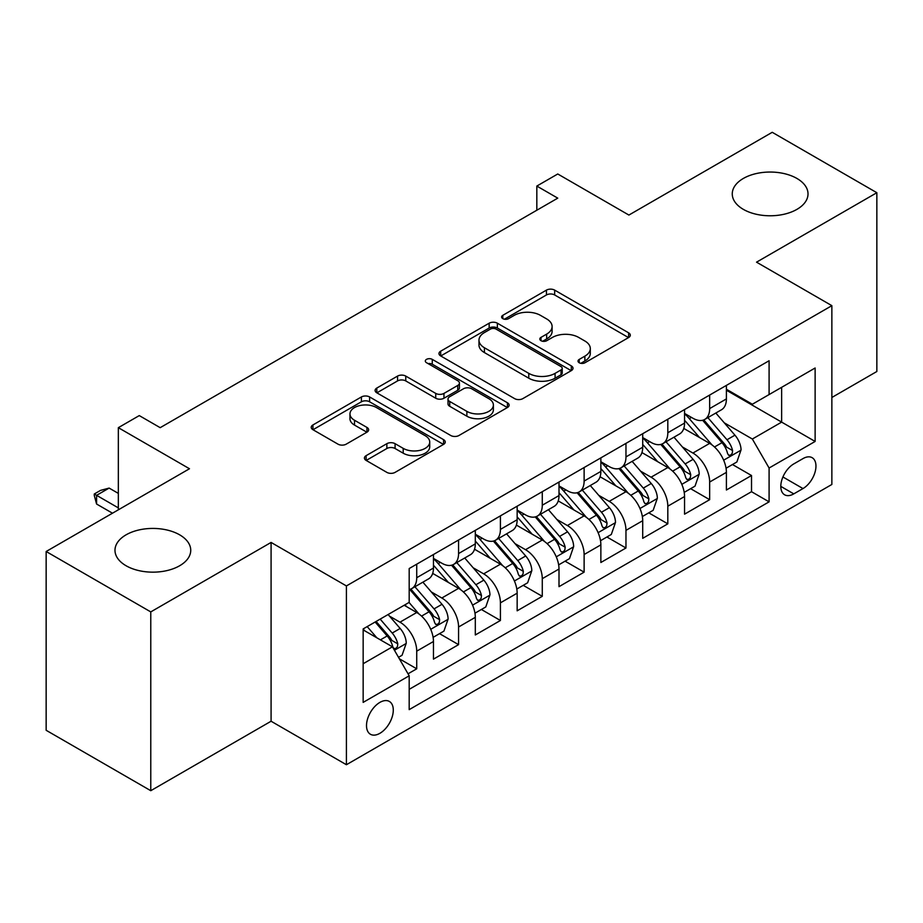 <?xml version="1.0" encoding="UTF-8"?>
<svg xmlns="http://www.w3.org/2000/svg" width="923" height="923" viewBox="0 0 923 923"><rect width="100%" height="100%" fill="white"/><g stroke="black" fill="none" stroke-linecap="round" stroke-linejoin="round"><path stroke-width="1.38" d="M579.217 362.751A4.061 2.342 0 0 0 584.963 362.751L628.609 337.553A5.815 3.357 0 0 0 630.305 335.176A5.815 3.357 0 0 0 628.609 332.811L554.665 290.122A5.815 3.357 0 0 0 546.451 290.122L502.804 315.32A4.061 2.342 0 0 0 501.616 316.981A4.061 2.342 0 0 0 502.804 318.643A4.061 2.342 0 0 0 508.561 318.643L514.203 315.378A18.587 10.73 0 0 1 540.497 315.378L546.658 318.931A18.587 10.73 0 0 1 552.104 326.523A18.587 10.73 0 0 1 546.658 334.114L541.016 337.368A4.061 2.342 0 0 0 539.817 339.029A4.061 2.342 0 0 0 541.016 340.691A4.061 2.342 0 0 0 546.762 340.691L552.416 337.437A18.587 10.73 0 0 1 578.698 337.437L584.859 340.991A18.587 10.73 0 0 1 590.305 348.582A18.587 10.73 0 0 1 584.859 356.163L579.217 359.428A4.061 2.342 0 0 0 578.017 361.089A4.061 2.342 0 0 0 579.217 362.751L579.217 359.428M179.65 534.832A37.878 21.864 0 0 0 138.369 530.09A37.878 21.864 0 0 0 114.983 550.293A37.878 21.864 0 0 0 126.082 565.753A37.878 21.864 0 0 0 167.363 570.495A37.878 21.864 0 0 0 190.738 550.293A37.878 21.864 0 0 0 179.65 534.832M796.918 178.451A37.878 21.864 0 0 0 755.637 173.709A37.878 21.864 0 0 0 732.262 193.911A37.878 21.864 0 0 0 743.35 209.371A37.878 21.864 0 0 0 784.631 214.113A37.878 21.864 0 0 0 808.017 193.911A37.878 21.864 0 0 0 796.918 178.451M379.895 733.312A18.933 10.938 120 0 0 392.263 716.629A18.933 10.938 120 0 0 389.368 701.445A18.933 10.938 120 0 0 379.895 702.391A18.933 10.938 120 0 0 367.527 719.075A18.933 10.938 120 0 0 370.423 734.258A18.933 10.938 120 0 0 379.895 733.312M366.119 455.662A5.815 3.357 0 0 0 364.423 458.027A5.815 3.357 0 0 0 366.119 460.404L386.864 472.38A5.815 3.357 0 0 0 395.079 472.38L443.559 444.39A5.815 3.357 0 0 0 445.255 442.025A5.815 3.357 0 0 0 443.559 439.648L369.615 396.959A5.815 3.357 0 0 0 361.401 396.959L312.932 424.949A5.815 3.357 0 0 0 311.224 427.314A5.815 3.357 0 0 0 312.932 429.691L337.991 444.159A5.815 3.357 0 0 0 346.206 444.159L366.95 432.183A5.815 3.357 0 0 0 368.646 429.806A5.815 3.357 0 0 0 366.95 427.43L354.524 420.265A15.541 8.976 0 0 1 349.967 413.919A15.541 8.976 0 0 1 359.566 405.624A15.541 8.976 0 0 1 376.492 407.574L425.168 435.679A15.541 8.976 0 0 1 429.726 442.025A15.541 8.976 0 0 1 420.127 450.309A15.541 8.976 0 0 1 403.201 448.359L395.079 443.675A5.815 3.357 0 0 0 386.864 443.675L366.119 455.662L366.119 460.404M831.865 397.478L876.85 371.496L876.85 192.711L772.228 132.301L628.898 215.059L557.757 173.986L536.828 186.065L557.757 198.145L160.187 427.672L139.269 415.592L118.34 427.672L118.34 509.819M150.772 611.903L150.772 790.699L271.085 721.232L271.085 542.436L150.772 611.903L46.15 551.504L189.48 468.746L118.34 427.672M271.085 542.436L346.413 585.932L831.865 305.663L831.865 484.46L346.413 764.729L346.413 585.932M876.85 192.711L756.537 262.167L831.865 305.663M514.619 398.621A5.815 3.357 0 0 0 522.833 398.621L571.302 370.631A5.815 3.357 0 0 0 573.01 368.265A5.815 3.357 0 0 0 571.302 365.889L497.37 323.2A5.815 3.357 0 0 0 489.155 323.2L440.675 351.19A5.815 3.357 0 0 0 438.979 353.555A5.815 3.357 0 0 0 440.675 355.932L514.619 398.621M428.134 363.627A4.061 2.342 0 0 1 432.264 364.204L432.264 359.37L507.431 402.774A5.815 3.357 0 0 1 509.127 405.139A5.815 3.357 0 0 1 507.431 407.516L458.962 435.494A5.815 3.357 0 0 1 450.747 435.494L376.803 392.806L376.803 388.064A5.815 3.357 0 0 0 375.107 390.441A5.815 3.357 0 0 0 376.803 392.806M376.803 388.064L397.548 376.088A5.815 3.357 0 0 1 405.762 376.088L435.748 393.406A5.815 3.357 0 0 0 443.963 393.406L457.727 385.456A5.815 3.357 0 0 0 459.423 383.091A5.815 3.357 0 0 0 457.727 380.714L426.507 362.693A4.061 2.342 0 0 1 425.318 361.031A4.061 2.342 0 0 1 427.822 358.862A4.061 2.342 0 0 1 432.264 359.37M150.772 790.699L46.15 730.289L46.15 551.504M408.035 673.813L416.723 668.806L399.359 658.78M389.471 616.103L399.982 622.171A23.675 13.672 60 0 1 416.723 651.165L433.464 641.497L433.464 659.137L458.569 644.646L439.533 633.651M431.329 591.943L441.829 598.012A23.675 13.672 60 0 1 458.569 627.005L475.31 617.337L475.31 634.978L500.416 620.487L481.379 609.492M473.176 567.783L483.675 573.852A23.675 13.672 60 0 1 500.416 602.846L517.157 593.177L517.157 610.818L542.274 596.316L523.226 585.332M515.022 543.624L525.533 549.693A23.675 13.672 60 0 1 542.274 578.686L559.003 569.018L559.003 586.659L584.121 572.156L565.072 561.161M556.869 519.464L567.38 525.533A23.675 13.672 60 0 1 584.121 554.527L600.861 544.858L600.861 562.499L625.967 547.997L606.93 537.001M598.715 495.305L609.226 501.362A23.675 13.672 60 0 1 625.967 530.356L642.708 520.699L642.708 538.328L667.814 523.837L648.777 512.842M640.574 471.134L651.073 477.203A23.675 13.672 60 0 1 667.814 506.196L684.554 496.539L684.554 514.169L709.66 499.678L709.66 482.037A23.675 13.672 -120 0 0 692.919 453.043L682.42 446.974M690.623 488.682L709.66 499.678M433.464 641.497A23.675 13.672 -120 0 0 416.723 612.503L404.17 605.257M475.31 617.337A23.675 13.672 -120 0 0 458.569 588.343L432.691 573.402M517.157 593.177A23.675 13.672 -120 0 0 500.416 564.184L474.537 549.243M559.003 569.018A23.675 13.672 -120 0 0 542.274 540.024L516.384 525.083M600.861 544.858A23.675 13.672 -120 0 0 584.121 515.865L558.242 500.924M642.708 520.699A23.675 13.672 -120 0 0 625.967 491.705L600.088 476.764M684.554 496.539A23.675 13.672 -120 0 0 667.814 467.546L641.935 452.593M802.987 458.604L793.78 463.911A18.345 10.591 120 0 0 781.793 480.087A18.345 10.591 120 0 0 784.608 494.786A18.345 10.591 120 0 0 793.78 493.874L802.987 488.567A18.345 10.591 120 0 0 814.974 472.391A18.345 10.591 120 0 0 812.159 457.693A18.345 10.591 120 0 0 802.987 458.604M363.154 663.729L392.448 646.815L409.189 675.809L409.189 709.637L769.09 501.847L769.09 468.019L752.349 439.025L724.267 422.815M409.189 675.809L363.154 702.391L363.154 628.932L409.189 602.361L409.189 568.533L769.09 360.743L769.09 394.571L815.124 368L815.124 441.448L769.09 468.019M433.464 558.392L441.829 563.215A23.675 13.672 60 0 0 453.666 564.391L470.407 554.723A23.675 13.672 -120 0 0 475.31 543.889L475.31 530.356M475.31 534.221L483.675 539.055A23.675 13.672 60 0 0 495.513 540.232L512.253 530.563A23.675 13.672 -120 0 0 517.157 519.73L517.157 506.196M517.157 510.061L525.533 514.896A23.675 13.672 60 0 0 537.371 516.072L554.1 506.404A23.675 13.672 -120 0 0 559.003 495.57L559.003 482.037M559.003 485.902L567.38 490.736A23.675 13.672 60 0 0 579.217 491.913L595.958 482.244A23.675 13.672 -120 0 0 600.861 471.411L600.861 457.877M600.861 461.742L609.226 466.577A23.675 13.672 60 0 0 621.064 467.742L637.805 458.085A23.675 13.672 -120 0 0 642.708 447.24L642.708 433.718M642.708 437.583L651.073 442.417A23.675 13.672 60 0 0 662.91 443.582L679.651 433.925A23.675 13.672 -120 0 0 684.554 423.08L684.554 409.547M409.189 689.343L751.518 491.705L751.518 475.518L726.401 490.009L726.401 472.368A23.675 13.672 -120 0 0 709.66 443.375L683.781 428.434M684.554 413.423L692.919 418.246A23.675 13.672 -120 0 0 704.757 419.423A23.675 13.672 -120 0 0 709.66 408.589L709.66 395.056M704.757 419.423L721.498 409.754A23.675 13.672 -120 0 0 726.401 398.921L726.401 385.387M416.723 564.184L416.723 577.717A23.675 13.672 60 0 1 411.82 588.551A23.675 13.672 60 0 1 409.189 589.509M411.82 588.551L428.56 578.883A23.675 13.672 -120 0 0 433.464 568.049L433.464 554.515M458.569 540.024L458.569 553.558A23.675 13.672 60 0 1 453.666 564.391M500.416 515.865L500.416 529.398A23.675 13.672 60 0 1 495.513 540.232M542.274 491.705L542.274 505.227A23.675 13.672 60 0 1 537.371 516.072M584.121 467.534L584.121 481.068A23.675 13.672 60 0 1 579.217 491.913M625.967 443.375L625.967 456.908A23.675 13.672 60 0 1 621.064 467.742M667.814 419.215L667.814 432.749A23.675 13.672 60 0 1 662.91 443.582M667.814 506.196L667.814 523.837M625.967 530.356L625.967 547.997M584.121 554.527L584.121 572.156M542.274 578.686L542.274 596.316M500.416 602.846L500.416 620.487M458.569 627.005L458.569 644.646M416.723 651.165L416.723 668.806M392.448 646.815L363.154 629.901M752.349 439.025L781.643 422.123L781.643 387.325L815.124 368M726.401 390.221L815.124 441.448M726.401 389.252L752.349 404.239L769.09 394.571M271.085 721.232L346.413 764.729M536.828 186.065L536.828 210.225M732.47 464.523L751.518 475.518M751.518 491.705L769.09 501.847M580.832 363.327L584.859 360.997A18.587 10.73 0 0 0 590.305 353.417L590.305 348.582M552.104 326.523L552.104 331.357A18.587 10.73 0 0 1 546.658 338.949L542.632 341.268M628.528 337.599L554.665 294.956A5.815 3.357 0 0 0 546.451 294.956L504.431 319.208M571.233 370.677L497.37 328.034A5.815 3.357 0 0 0 489.155 328.034L440.756 355.978M561.034 369.927A4.061 2.342 0 0 0 562.222 368.265A4.061 2.342 0 0 0 561.034 366.604L496.136 329.13A4.061 2.342 0 0 0 490.378 329.13L484.425 332.568A18.587 10.73 0 0 0 478.979 340.16A18.587 10.73 0 0 0 484.425 347.752L528.787 373.365A18.587 10.73 0 0 0 555.081 373.365L561.034 369.927L561.034 374.761A4.061 2.342 0 0 0 562.222 373.1L562.222 368.265M478.979 340.16L478.979 344.994A18.587 10.73 0 0 0 484.425 352.586L484.425 347.752M561.034 374.761L555.081 378.199A18.587 10.73 0 0 1 528.787 378.199L484.425 352.586M376.884 392.852L397.548 380.922L397.548 376.088M459.423 383.091L459.423 387.914A5.815 3.357 0 0 1 457.727 390.291L443.963 398.24A5.815 3.357 0 0 1 435.748 398.24L405.762 380.922A5.815 3.357 0 0 0 397.548 380.922M432.264 364.204L507.35 407.562M466.865 411.37A15.541 8.976 0 0 0 483.802 413.308A15.541 8.976 0 0 0 493.39 405.024A15.541 8.976 0 0 0 488.844 398.678L471.688 388.779A5.815 3.357 0 0 0 463.473 388.779L449.72 396.717A5.815 3.357 0 0 0 448.013 399.094A5.815 3.357 0 0 0 449.72 401.47L466.865 411.37L466.865 416.204A15.541 8.976 0 0 0 483.802 418.142A15.541 8.976 0 0 0 493.39 409.858L493.39 405.024M448.013 399.094L448.013 403.928A5.815 3.357 0 0 0 449.72 406.293L449.72 401.47M466.865 416.204L449.72 406.293M429.726 442.025L429.726 446.847A15.541 8.976 0 0 1 420.127 455.143A15.541 8.976 0 0 1 403.201 453.193L395.079 448.509A5.815 3.357 0 0 0 386.864 448.509L366.2 460.439M349.967 413.919L349.967 418.754A15.541 8.976 0 0 0 354.524 425.088L354.524 420.265M366.869 432.218L354.524 425.088M443.478 444.436L369.615 401.793A5.815 3.357 0 0 0 361.401 401.793L313.001 429.737M726.055 468.226L736.866 461.985L741.054 449.905A15.679 9.057 -120 0 0 734.939 435.171L715.821 413.043M711.991 444.909L689.308 418.65A45.273 26.144 -120 0 0 684.554 413.677M699.553 437.537L686.874 422.861A37.578 21.702 -120 0 0 684.554 420.334M702.634 420.277L721.971 442.671A15.679 9.057 60 0 1 727.555 453.47L728.697 455.327L730.82 455.027L732.239 453.308L732.585 450.574A15.679 9.057 -120 0 0 726.989 439.763L707.872 417.634M703.764 419.907L724.543 443.975A7.995 4.615 60 0 1 726.563 447.09L732.585 450.574M684.197 492.386L695.019 486.144L699.196 474.064A15.679 9.057 -120 0 0 693.092 459.342L673.975 437.202M670.144 469.069L647.461 442.821A45.273 26.144 -120 0 0 642.708 437.837M657.707 461.708L645.015 447.02A37.578 21.702 -120 0 0 642.708 444.494M660.776 444.436L680.124 466.83A15.679 9.057 60 0 1 685.708 477.629L686.85 479.487L688.973 479.187L690.392 477.468L690.739 474.734A15.679 9.057 -120 0 0 685.143 463.923L666.025 441.794M661.918 444.067L682.697 468.134A7.995 4.615 60 0 1 684.716 471.261L690.739 474.734M642.35 516.545L653.172 510.304L657.349 498.224A15.679 9.057 -120 0 0 651.246 483.502L632.128 461.362M628.286 493.228L605.615 466.98A45.273 26.144 -120 0 0 600.861 461.996M615.86 485.867L603.169 471.18A37.578 21.702 -120 0 0 600.861 468.653M618.929 468.596L638.266 490.99A15.679 9.057 60 0 1 643.862 501.789L645.004 503.646L647.127 503.358L648.546 501.627L648.881 498.893A15.679 9.057 -120 0 0 643.296 488.094L624.167 465.953M620.071 468.226L640.85 492.294A7.995 4.615 60 0 1 642.858 495.42L648.881 498.893M600.504 540.716L611.314 534.463L615.503 522.383A15.679 9.057 -120 0 0 609.399 507.662L590.27 485.521M586.44 517.388L563.768 491.14A45.273 26.144 -120 0 0 559.003 486.167M574.002 510.027L561.322 495.339A37.578 21.702 -120 0 0 559.003 492.813M577.083 492.755L596.42 515.149A15.679 9.057 60 0 1 602.015 525.948L603.157 527.818L605.269 527.518L606.688 525.787L607.034 523.053A15.679 9.057 -120 0 0 601.438 512.253L582.321 490.113M578.213 492.397L599.004 516.453A7.995 4.615 60 0 1 601.011 519.58L607.034 523.053M558.657 564.876L569.468 558.634L573.656 546.543A15.679 9.057 -120 0 0 567.541 531.821L548.424 509.681M544.593 541.559L521.922 515.299A45.273 26.144 -120 0 0 517.157 510.327M532.156 534.186L519.476 519.499A37.578 21.702 -120 0 0 517.157 516.972M535.236 516.915L554.573 539.309A15.679 9.057 60 0 1 560.169 550.12L561.311 551.977L563.422 551.677L564.841 549.946L565.188 547.212A15.679 9.057 -120 0 0 559.592 536.413L540.474 514.273M536.367 516.557L557.146 540.613A7.995 4.615 60 0 1 559.165 543.739L565.188 547.212M516.811 589.036L527.621 582.794L531.81 570.702A15.679 9.057 -120 0 0 525.695 555.981L506.577 533.84M502.747 565.718L480.064 539.459A45.273 26.144 -120 0 0 475.31 534.486M490.309 558.346L477.629 543.659A37.578 21.702 -120 0 0 475.31 541.143M493.378 541.086L512.726 563.468A15.679 9.057 60 0 1 518.311 574.279L519.453 576.137L521.576 575.837L522.995 574.118L523.341 571.372A15.679 9.057 -120 0 0 517.745 560.573L498.628 538.432M494.52 540.716L515.299 564.772A7.995 4.615 60 0 1 517.318 567.899L523.341 571.372M474.953 613.195L485.775 606.953L489.951 594.874A15.679 9.057 -120 0 0 483.848 580.14L464.731 558.011M460.9 589.878L438.217 563.618A45.273 26.144 -120 0 0 433.464 558.646M448.463 582.505L435.771 567.83A37.578 21.702 -120 0 0 433.464 565.303M451.532 565.245L470.88 587.628A15.679 9.057 60 0 1 476.464 598.439L477.606 600.296L479.729 599.996L481.148 598.277L481.483 595.543A15.679 9.057 -120 0 0 475.899 584.732L456.781 562.592M452.674 564.876L473.453 588.932A7.995 4.615 60 0 1 475.472 592.058L481.483 595.543M433.106 637.355L443.928 631.113L448.105 619.033A15.679 9.057 -120 0 0 442.002 604.3L422.884 582.171M419.042 614.037L409.039 602.442M406.616 606.676L404.989 604.784M409.685 589.405L429.022 611.799A15.679 9.057 60 0 1 434.618 622.598L435.76 624.456L437.883 624.156L439.302 622.437L439.636 619.702A15.679 9.057 -120 0 0 434.052 608.892L414.923 586.763M410.827 589.036L431.606 613.103A7.995 4.615 60 0 1 433.614 616.218L439.636 619.702M398.517 657.326L402.07 655.272L406.258 643.193A15.679 9.057 -120 0 0 400.155 628.471L388.11 614.533M376.872 637.828L367.192 626.613M364.758 630.836L363.154 628.967M375.142 622.021L387.175 635.959A15.679 9.057 60 0 1 392.771 646.758L393.913 648.615L396.025 648.315L397.444 646.596L397.79 643.862A15.679 9.057 -120 0 0 392.194 633.051L380.161 619.114M376.111 621.456L389.76 637.262A7.995 4.615 60 0 1 391.767 640.389L397.79 643.862M118.34 493.39L109.133 488.082L96.58 495.328L118.34 507.892M96.58 504.027L94.273 495.443L94.273 494.001L96.58 495.328L96.58 504.027L112.479 513.2M94.273 494.001L100.549 490.378L109.133 488.082M399.982 622.171L416.723 612.503M441.829 598.012L458.569 588.343M483.675 573.852L500.416 564.184M525.533 549.693L542.274 540.024M567.38 525.533L584.121 515.865M609.226 501.362L625.967 491.705M651.073 477.203L667.814 467.546M692.919 453.043L709.66 443.375M709.66 408.589L726.401 398.921M416.723 577.717L433.464 568.049M458.569 553.558L475.31 543.889M500.416 529.398L517.157 519.73M542.274 505.227L559.003 495.57M584.121 481.068L600.861 471.411M625.967 456.908L642.708 447.24M667.814 432.749L684.554 423.08M709.66 482.037L726.401 472.368M782.923 476.972L802.987 488.567M780.812 486.386L793.78 493.874M584.859 360.997L584.859 356.163M541.016 340.691L541.016 337.368M546.658 338.949L546.658 334.114M502.804 318.643L502.804 315.32M546.451 294.956L546.451 290.122M554.665 294.956L554.665 290.122M628.609 337.553L628.609 332.811M440.675 355.932L440.675 351.19M489.155 328.034L489.155 323.2M497.37 328.034L497.37 323.2M571.302 370.631L571.302 365.889M528.787 378.199L528.787 373.365M555.081 378.199L555.081 373.365M405.762 380.922L405.762 376.088M435.748 398.24L435.748 393.406M443.963 398.24L443.963 393.406M457.727 390.291L457.727 385.456M507.431 407.516L507.431 402.774M386.864 448.509L386.864 443.675M395.079 448.509L395.079 443.675M403.201 453.193L403.201 448.359M366.95 432.183L366.95 427.43M312.932 429.691L312.932 424.949M361.401 401.793L361.401 396.959M369.615 401.793L369.615 396.959M443.559 444.39L443.559 439.648M723.655 460.185L740.95 450.205M689.308 418.65L691.465 417.415M726.989 439.763L734.939 435.171M714.483 446.986L721.971 442.671M681.809 484.344L699.092 474.364M647.461 442.821L649.619 441.575M685.143 463.923L693.092 459.342M672.636 471.145L680.124 466.83M639.962 508.504L657.245 498.524M605.615 466.98L607.772 465.734M643.296 488.094L651.246 483.502M630.79 495.305L638.266 490.99M598.116 532.663L615.399 522.683M563.768 491.14L565.926 489.894M601.438 512.253L609.399 507.662M588.943 519.464L596.42 515.149M556.269 556.834L573.552 546.854M521.922 515.299L524.068 514.053M559.592 536.413L567.541 531.821M547.097 543.624L554.573 539.309M514.411 580.994L531.706 571.014M480.064 539.459L482.221 538.213M517.745 560.573L525.695 555.981M505.239 567.795L512.726 563.468M472.564 605.153L489.848 595.173M438.217 563.618L440.375 562.384M475.899 584.732L483.848 580.14M463.392 591.955L470.88 587.628M430.718 629.313L448.001 619.333M434.052 608.892L442.002 604.3M421.546 616.114L429.022 611.799M394.433 650.265L406.155 643.493M392.194 633.051L400.155 628.471M380.403 639.87L387.175 635.959"/></g></svg>
